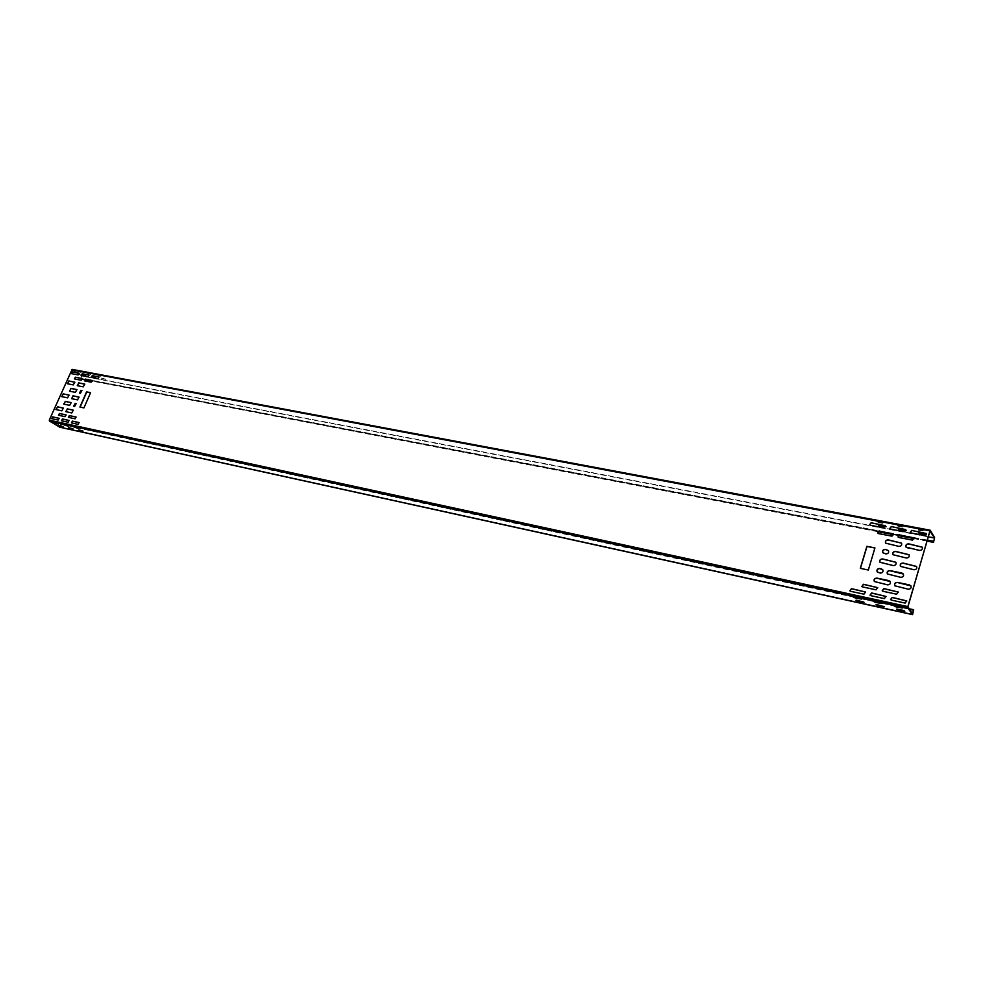<?xml version="1.0" encoding="UTF-8"?>
<svg xmlns="http://www.w3.org/2000/svg" width="984" height="984" viewBox="0 0 984 984"><rect width="100%" height="100%" fill="white"/><g stroke="black" fill="none" stroke-linecap="round" stroke-linejoin="round"><path stroke-width="0.74" stroke-dasharray="4.92 3.69" d="M60.885 425.961L60.282 423.809C61.611 425.002 61.463 426.121 59.864 427.179M76.85 372.813L71.709 369.898L49.471 420.254L59.335 426.773L60.787 426.17M80.036 378.163L80.836 378.656L81.647 375.999L79.114 374.314M72.263 369.443L81.77 375.74L80.774 378.938M59.938 423.796L908.786 608.764M877.863 522.209L884.186 523.094L877.199 521.212L876.092 521.311L877.753 522.59L884.075 523.463L877.088 521.582L875.981 521.68L877.753 522.59M861.344 598.813L859.868 597.817L853.743 596.968M863.817 602.024L856.252 600.178M881.676 603.254L880.2 602.245L873.964 601.384M884.05 606.452L876.375 604.594M902.316 607.743L900.827 606.747L894.481 605.861M904.604 610.953L903.127 609.957L896.805 609.071M59.323 425.617L63.001 426.662M54.587 422.714L58.265 423.76M69.163 427.769L72.877 428.827M64.427 424.867L68.167 425.912M79.101 429.947L82.865 431.004M74.39 427.031L78.154 428.101M885.502 526.772L886.498 526.661L884.739 525.764L878.564 525.112M885.317 527.141L886.387 527.03L885.563 526.403M897.998 525.997L903.287 526.993L904.431 526.895L902.66 525.985L896.227 525.099L897.888 526.379L904.321 527.276L897.26 525.37L896.116 525.468L897.888 526.379M905.87 530.622L906.658 530.474L904.899 529.564L898.613 528.9M918.441 529.847L924.985 530.757L917.838 528.838L916.67 528.937L918.33 530.228L924.874 531.139L917.728 529.22L916.559 529.318L918.33 530.228M926.559 534.496L925.354 533.439L918.958 532.762M85.657 375.396L84.267 374.793M81.82 374.055L84.378 374.535M81.057 372.333L76.789 371.263L80.946 372.592M91.414 376.392L95.571 377.266M90.971 374.191L86.789 372.874L89.679 373.33L90.86 374.449L86.678 373.133L90.86 374.449M105.571 379.16L101.266 378.09L105.46 379.418M100.995 376.085L96.678 375.002L100.885 376.343M905.686 530.991L906.547 530.843L905.932 530.302M877.236 571.95L880.25 573.205C882.66 573.082 883.534 571.95 882.845 569.847L882.796 569.773M874.407 581.581L887.63 584.976C890.065 584.865 890.938 583.733 890.237 581.593L890.188 581.532M894.874 585.849L908.33 589.342C910.778 589.244 911.664 588.125 910.987 585.972L910.95 585.911M887.42 574.041L900.778 577.448C903.201 577.337 904.087 576.23 903.423 574.102L903.374 574.041M882.882 552.774L885.908 554.053C888.294 553.931 889.167 552.823 888.527 550.745L888.478 550.671M885.686 543.242L898.946 546.514C901.319 546.403 902.205 545.308 901.602 543.242L901.553 543.168M880.065 562.344L893.3 565.689C895.711 565.566 896.584 564.459 895.944 562.356L895.895 562.294M906.116 547.19L907.58 548.211L919.609 550.56C921.971 550.462 922.881 549.367 922.303 547.301L922.254 547.227M900.508 566.464L913.988 569.884C916.387 569.785 917.285 568.691 916.67 566.575L916.621 566.513M893.054 554.792L906.424 558.137C908.81 558.026 909.708 556.932 909.093 554.853L909.044 554.779M865.612 592.073L864.038 594.324L849.905 590.892M886.055 596.488L884.456 598.727L870.077 595.234M906.817 600.978L905.182 603.217L890.569 599.637M877.753 587.706L876.154 589.945L861.898 586.501M898.343 592.11L896.719 594.336L882.217 590.818M869.635 524.804L883.792 527.941L885.416 525.8M889.745 528.592L904.136 531.803L905.784 529.675M910.163 532.442L924.8 535.726L926.473 533.599M877.74 533.107L892.021 536.317L893.656 534.164M898.023 536.981L912.525 540.253L914.185 538.125M82.189 378.582L81.328 380.377L74.526 378.975M92.189 380.501L91.315 382.296L84.452 380.882M79.163 373.256L78.29 375.039L71.537 373.662M89.114 375.138L88.24 376.921L81.401 375.531M99.163 377.032L98.289 378.828L91.377 377.425M58.56 415.285L65.325 416.81L66.174 414.99M68.462 417.401L75.288 418.938L76.149 417.105M51.943 418.79L58.425 420.193L59.274 418.372M61.783 420.918L68.339 422.333L69.188 420.512M71.488 422.936L78.351 424.498L79.212 422.665M76.998 389.676L75.571 392.481L69.495 391.165M69.188 395.162L67.773 397.966L61.721 396.638M74.882 382.235L73.468 385.027L67.416 383.735M79.114 397.167L77.699 399.984L71.586 398.643M84.833 384.166L83.406 386.97L77.281 385.666M81.98 390.66L80.553 393.465L79.409 393.133M71.279 402.665L69.864 405.482L63.788 404.129M63.456 408.151L62.053 410.968L56.014 409.602M73.382 410.23L71.967 413.059L65.867 411.681M76.248 403.686L74.833 406.515L73.702 406.183M90.54 392.764L84.12 408.003L80.135 407.105M860.422 568.383L868.441 570.154L874.899 548.027M927.186 540.339L913.841 537.793M899.155 534.976L893.324 533.869M878.872 531.102L92.25 380.574M85.202 379.234L82.25 378.668M927.272 540.068L80.147 378.065M909.13 609.244L902.23 607.743M895.219 606.218L881.615 603.254M874.702 601.741L861.295 598.826M854.493 597.337L78.019 428.028M75.178 427.4L68.031 425.838M65.227 425.236L59.926 424.079M912.549 614.127L59.335 426.773M907.912 607.522L49.581 420.82M934.628 537.658L81.77 375.74M930.089 530.647L72.152 369.701M928.207 536.833L81.647 375.999M929.892 531.016L71.709 369.898M907.949 606.734L49.471 420.254M908.712 608.653L60.282 423.809M930.138 530.622L72.066 369.664M926.965 541.114L914.333 538.691M898.146 535.591L893.804 534.755M877.876 531.704L92.311 381.152M84.599 379.676L82.312 379.234M933.57 541.95L80.836 378.656M913.546 610.141L60.221 424.092M912.672 614.213L59.594 426.884"/><path stroke-width="1.48" d="M59.864 427.179L49.471 421.078L49.274 420.131L72.115 369.381L930.126 530.241M79.114 374.314L76.85 372.813M82.312 379.234L80.036 378.163M908.786 608.764L913.632 609.723L912.586 614.631L907.801 607.915L907.851 606.599L930.224 530.216L934.628 537.658L933.496 542.356L934.517 538.039L929.892 531.016L907.949 606.734L912.672 614.213L913.423 609.773M857.716 601.175L864.026 602.294L857.027 600.277L855.932 600.302L857.716 601.175L863.817 602.024M875.44 602.38L881.885 603.524L874.764 601.482L873.644 601.495L875.44 602.38L881.676 603.254M877.851 605.578L884.259 606.722L877.174 604.693L876.055 604.705L877.851 605.578L884.05 606.452M895.969 606.857L902.525 608.014L895.317 605.959L894.161 605.984L895.969 606.857L902.316 607.743M898.281 610.068L904.813 611.224L897.642 609.17L896.486 609.194L898.281 610.068L904.604 610.953M63.038 426.945L58.88 425.592L63.124 426.736M58.314 424.055L54.132 422.689L58.4 423.846M72.902 429.11L68.72 427.745L73.001 428.901M68.191 426.207L63.997 424.842L68.29 425.998M82.877 431.299L78.659 429.922L82.976 431.078M78.179 428.397L73.948 427.007L78.277 428.175M855.219 597.964L861.554 599.084L854.518 597.067L853.423 597.091L855.219 597.964L861.344 598.813M853.743 596.968L855.342 597.583M856.252 600.178L857.827 600.793M873.964 601.384L875.563 601.999M876.375 604.594L877.962 605.197M894.481 605.861L896.092 606.476M896.805 609.071L898.392 609.674M63.001 426.662L59.323 425.617M58.265 423.76L54.587 422.714M72.877 428.827L69.163 427.769M68.167 425.912L64.427 424.867M82.865 431.004L79.101 429.947M78.154 428.101L74.39 427.031M878.564 525.112L885.502 526.772M885.563 526.403L878.343 525.247L885.391 526.76M898.613 528.9L905.87 530.622M918.958 532.762L926.559 534.496M85.546 375.642L81.463 374.449M95.448 377.524L91.414 376.392M905.932 530.302L898.392 529.048L905.686 530.991M926.596 534.275L918.736 532.898L926.387 534.878M882.796 569.773L879.868 568.641C877.494 568.752 876.609 569.859 877.236 571.95M890.188 581.532L877.027 578.248C874.628 578.358 873.755 579.465 874.407 581.581M910.95 585.911L897.531 582.528C895.132 582.626 894.247 583.733 894.874 585.849M903.374 574.041L890.077 570.745C887.703 570.843 886.818 571.938 887.42 574.041M888.478 550.671L885.526 549.527C883.189 549.638 882.304 550.72 882.882 552.774M901.553 543.168L888.343 540.019C886.018 540.13 885.133 541.2 885.686 543.242M895.895 562.294L882.697 559.072C880.348 559.183 879.462 560.277 880.065 562.344M922.254 547.227L908.822 543.992C906.498 544.078 905.587 545.148 906.116 547.19M916.621 566.513L903.189 563.205C900.827 563.291 899.942 564.385 900.508 566.464M909.044 554.779L895.735 551.544C893.386 551.643 892.5 552.725 893.054 554.792M849.905 590.892L851.541 588.764L865.612 592.073M870.077 595.234L871.75 593.106L886.055 596.488M890.569 599.637L892.267 597.522L906.817 600.978M861.898 586.501L863.558 584.385L877.753 587.706M882.217 590.818L883.915 588.715L898.343 592.11M885.416 525.8L871.32 522.799L869.635 524.804M905.784 529.675L891.467 526.6L889.745 528.592M926.473 533.599L911.91 530.462L910.163 532.442M893.656 534.164L879.45 531.102L877.74 533.107M914.185 538.125L899.745 534.976L898.023 536.981M74.526 378.975L75.584 377.315L82.189 378.582M84.452 380.882L85.51 379.209L92.189 380.501M71.537 373.662L72.582 372.001L79.163 373.256M81.401 375.531L82.459 373.871L89.114 375.138M91.377 377.425L92.434 375.753L99.163 377.032M66.174 414.99L59.606 413.587L58.56 415.285M76.149 417.105L69.507 415.691L68.462 417.401M59.274 418.372L52.742 416.97L51.709 418.667L58.228 420.07L59.188 418.311L52.558 416.847L51.746 418.68M69.188 420.512L62.582 419.086L61.549 420.783L68.142 422.222L69.101 420.439L62.398 418.963L61.586 420.795M79.212 422.665L72.533 421.226L71.488 422.936M69.495 391.165L71.094 388.483L76.998 389.676M61.721 396.638L63.32 393.969L69.188 395.162M67.416 383.735L69.003 381.066L74.882 382.235M71.586 398.643L73.185 395.949L79.114 397.167M77.281 385.666L78.88 382.985L84.833 384.166M79.409 393.133L81.008 390.451L81.98 390.66M63.788 404.129L65.387 401.447L71.279 402.665M56.014 409.602L57.613 406.909L63.456 408.151M65.867 411.681L67.466 408.975L73.382 410.23M73.702 406.183L75.301 403.477L76.248 403.686M80.135 407.105L86.74 392.001L90.54 392.764M874.899 548.027L866.99 546.464L860.422 568.383M860.299 568.346L868.343 570.019L874.936 547.916L866.892 546.329L860.299 568.346M881.393 568.838L879.77 568.506C877.347 568.641 876.486 569.761 877.187 571.876L880.151 573.069C882.562 572.946 883.435 571.815 882.746 569.711L881.492 568.973M888.786 580.585L876.929 578.112C874.481 578.248 873.632 579.379 874.346 581.507L887.531 584.84C889.979 584.73 890.84 583.598 890.151 581.47L888.884 580.72M909.487 584.914L897.445 582.405C894.997 582.516 894.124 583.647 894.825 585.788L908.244 589.207C910.68 589.108 911.565 587.989 910.901 585.849L909.573 585.049M901.934 573.057L889.979 570.609C887.556 570.732 886.695 571.852 887.371 573.967L900.692 577.313C903.103 577.202 903.989 576.095 903.337 573.967L902.02 573.192M885.821 553.906C888.208 553.783 889.081 552.688 888.441 550.597L885.428 549.392C883.042 549.527 882.181 550.634 882.832 552.713L885.821 553.906M898.859 546.378C901.221 546.255 902.107 545.173 901.504 543.106L888.257 539.872C885.883 540.007 885.01 541.102 885.637 543.168L898.859 546.378M893.214 565.554C895.612 565.431 896.498 564.324 895.846 562.221L882.611 558.937C880.2 559.072 879.339 560.179 880.016 562.282L893.214 565.554M919.511 550.413C921.885 550.314 922.795 549.232 922.217 547.166L908.724 543.844C906.35 543.967 905.464 545.05 906.067 547.129L919.511 550.413M913.902 569.748C916.301 569.65 917.199 568.543 916.584 566.44L903.103 563.069C900.692 563.18 899.806 564.287 900.458 566.39L913.902 569.748M906.338 558.002C908.724 557.891 909.61 556.796 909.007 554.705L895.637 551.409C893.251 551.532 892.365 552.639 893.005 554.718L906.338 558.002M850.643 591.31L849.844 590.831L851.443 588.629L865.563 591.999L863.94 594.188L850.643 591.31M870.852 595.677L870.028 595.16L871.652 592.971L886.018 596.427L884.358 598.604L870.852 595.677M891.381 600.117L890.52 599.576L892.181 597.386L906.781 600.917L905.096 603.081L891.381 600.117M862.661 586.944L861.836 586.439L863.46 584.262L877.703 587.645L876.055 589.81L862.661 586.944M883.017 591.298L882.168 590.757L883.816 588.58L898.306 592.036L896.633 594.201L883.017 591.298M871.234 522.652L869.585 524.73L870.446 525.284L883.706 527.793L885.366 525.727L871.32 522.799M891.369 526.452L889.696 528.519L890.581 529.097L904.05 531.655L905.747 529.601L891.467 526.6M911.824 530.314L910.114 532.369L911.036 532.984L924.714 535.579L926.436 533.525L911.91 530.462M879.352 530.954L877.691 533.045L878.564 533.599L891.934 536.169L893.607 534.091L879.45 531.102M899.659 534.841L897.974 536.92L898.872 537.498L912.439 540.118L914.148 538.051L899.745 534.976M81.93 378.434L81.143 380.254L74.427 378.926L75.399 377.192L82.115 378.557M91.93 380.353L91.131 382.173L84.353 380.833L85.313 379.086L92.115 380.476M78.904 373.108L78.105 374.916L71.438 373.613L72.398 371.878L79.089 373.231M88.843 374.99L88.056 376.798L81.303 375.482L82.275 373.748L89.027 375.113M98.892 376.884L98.105 378.705L91.278 377.376L92.25 375.63L99.076 377.007M65.129 416.687L65.94 414.854L59.421 413.464L58.462 415.236L65.129 416.687M75.104 418.815L75.903 416.97L69.311 415.568L68.363 417.351L75.104 418.815M78.166 424.387L78.978 422.53L72.349 421.103L71.389 422.886L78.166 424.387M69.643 391.214L70.897 388.36L76.9 389.603L75.387 392.358L69.643 391.214M61.881 396.687L63.136 393.846L69.089 395.101L67.588 397.844L61.881 396.687M67.576 383.785L68.819 380.956L74.796 382.161L73.283 384.904L67.576 383.785M71.746 398.692L73.001 395.826L79.028 397.093L77.515 399.861L71.746 398.692M77.441 385.716L78.695 382.862L84.735 384.092L83.222 386.847L77.441 385.716M79.569 393.182L80.823 390.328L81.881 390.587L80.368 393.342L79.569 393.182M65.19 401.324L71.18 402.604L69.667 405.371L63.689 404.08L65.387 401.447M57.416 406.798L63.37 408.089L61.857 410.857L55.916 409.553L57.613 406.909M67.269 408.852L73.283 410.156L71.77 412.948L65.768 411.632L67.466 408.975M75.104 403.354L76.162 403.624L74.649 406.392L73.603 406.134L75.301 403.477M83.935 407.893L79.913 407.056L86.555 391.878L90.577 392.678L83.935 407.893M933.152 541.483L927.186 540.339M913.841 537.793L899.155 534.976M893.324 533.869L878.872 531.102M92.25 380.574L85.202 379.234M82.25 378.668L79.962 378.225M933.287 541.225L927.272 540.068M913.373 610.178L909.13 609.244M902.23 607.743L895.219 606.218M881.615 603.254L874.702 601.741M861.295 598.826L854.493 597.337M78.019 428.028L75.178 427.4M68.031 425.838L65.227 425.236M912.439 614.508L59.224 427.031M907.801 607.915L49.471 421.078M934.517 538.039L928.207 536.833M929.806 530.868L71.525 369.775M907.851 606.599L49.274 420.131M913.632 609.723L908.712 608.653M912.586 614.631L59.532 427.154M930.224 530.216L72.115 369.381M933.496 542.356L926.965 541.114M914.333 538.691L898.146 535.591M893.804 534.755L877.876 531.704M92.311 381.152L84.599 379.676"/></g></svg>
